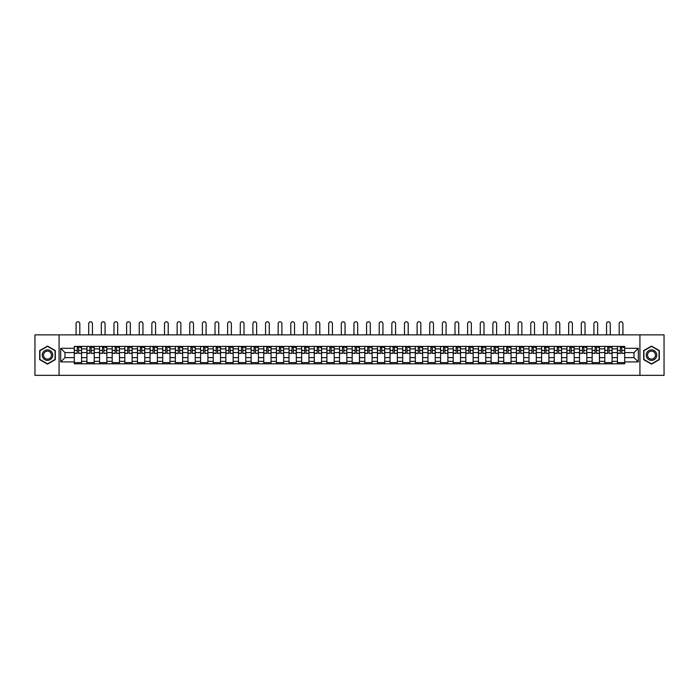<?xml version="1.0" encoding="UTF-8"?>
<svg xmlns="http://www.w3.org/2000/svg" width="699" height="699" viewBox="0 0 699 699"><rect width="100%" height="100%" fill="white"/><g stroke="black" fill="none" stroke-linecap="round" stroke-linejoin="round"><path stroke-width="1.05" d="M639.926 375.346L664.05 375.346L664.05 334.865L34.95 334.865L34.95 375.346L639.926 375.346L639.926 334.865M86.929 363.812L86.929 348.871L81.582 348.871L81.582 363.812M81.582 348.871L81.582 346.407M86.929 348.871L86.929 346.407M94.216 346.407L94.216 363.812M99.564 363.812L99.564 346.407M106.851 346.407L106.851 363.812M112.19 363.812L112.19 346.407M119.477 346.407L119.477 363.812M124.824 363.812L124.824 346.407M132.111 346.407L132.111 363.812M137.45 363.812L137.45 346.407M144.737 346.407L144.737 363.812M150.084 363.812L150.084 346.407M157.371 346.407L157.371 363.812M162.71 363.812L162.71 346.407M169.997 346.407L169.997 363.812M175.344 363.812L175.344 346.407M182.631 346.407L182.631 363.812M187.979 363.812L187.979 346.407M195.257 346.407L195.257 363.812M200.604 363.812L200.604 346.407M207.891 346.407L207.891 363.812M213.239 363.812L213.239 346.407M220.526 346.407L220.526 363.812M225.864 363.812L225.864 346.407M233.151 346.407L233.151 363.812M238.499 363.812L238.499 346.407M245.786 346.407L245.786 363.812M251.124 363.812L251.124 346.407M258.412 346.407L258.412 363.812M263.759 363.812L263.759 346.407M271.046 346.407L271.046 363.812M276.385 363.812L276.385 346.407M283.672 346.407L283.672 363.812M289.019 363.812L289.019 346.407M296.306 346.407L296.306 363.812M301.653 363.812L301.653 346.407M308.941 346.407L308.941 363.812M314.279 363.812L314.279 346.407M321.566 346.407L321.566 363.812M326.914 363.812L326.914 346.407M334.201 346.407L334.201 363.812M339.539 363.812L339.539 346.407M346.826 346.407L346.826 363.812M352.174 363.812L352.174 346.407M359.461 346.407L359.461 363.812M364.799 363.812L364.799 346.407M372.086 346.407L372.086 363.812M377.434 363.812L377.434 346.407M384.721 346.407L384.721 363.812M390.059 363.812L390.059 346.407M397.347 346.407L397.347 363.812M402.694 363.812L402.694 346.407M409.981 346.407L409.981 363.812M415.328 363.812L415.328 346.407M422.615 346.407L422.615 363.812M427.954 363.812L427.954 346.407M435.241 346.407L435.241 363.812M440.588 363.812L440.588 346.407M447.876 346.407L447.876 363.812M453.214 363.812L453.214 346.407M460.501 346.407L460.501 363.812M465.849 363.812L465.849 346.407M473.136 346.407L473.136 363.812M478.474 363.812L478.474 346.407M485.761 346.407L485.761 363.812M491.109 363.812L491.109 346.407M498.396 346.407L498.396 363.812M503.743 363.812L503.743 346.407M511.021 346.407L511.021 363.812M516.369 363.812L516.369 346.407M523.656 346.407L523.656 363.812M529.003 363.812L529.003 346.407M536.29 346.407L536.29 363.812M541.629 363.812L541.629 346.407M548.916 346.407L548.916 363.812M554.263 363.812L554.263 346.407M561.55 346.407L561.55 363.812M566.889 363.812L566.889 346.407M574.176 346.407L574.176 363.812M579.523 363.812L579.523 346.407M586.811 346.407L586.811 363.812M592.149 363.812L592.149 346.407M599.436 346.407L599.436 363.812M604.784 363.812L604.784 346.407M612.071 346.407L612.071 363.812M617.418 363.812L617.418 346.407M617.418 357.617L612.071 357.617M604.784 357.617L599.436 357.617M592.149 357.617L586.811 357.617M579.523 357.617L574.176 357.617M566.889 357.617L561.55 357.617M554.263 357.617L548.916 357.617M541.629 357.617L536.29 357.617M529.003 357.617L523.656 357.617M516.369 357.617L511.021 357.617M503.743 357.617L498.396 357.617M491.109 357.617L485.761 357.617M478.474 357.617L473.136 357.617M465.849 357.617L460.501 357.617M453.214 357.617L447.876 357.617M440.588 357.617L435.241 357.617M427.954 357.617L422.615 357.617M415.328 357.617L409.981 357.617M402.694 357.617L397.347 357.617M390.059 357.617L384.721 357.617M377.434 357.617L372.086 357.617M364.799 357.617L359.461 357.617M352.174 357.617L346.826 357.617M339.539 357.617L334.201 357.617M326.914 357.617L321.566 357.617M314.279 357.617L308.941 357.617M301.653 357.617L296.306 357.617M289.019 357.617L283.672 357.617M276.385 357.617L271.046 357.617M263.759 357.617L258.412 357.617M251.124 357.617L245.786 357.617M238.499 357.617L233.151 357.617M225.864 357.617L220.526 357.617M213.239 357.617L207.891 357.617M200.604 357.617L195.257 357.617M187.979 357.617L182.631 357.617M175.344 357.617L169.997 357.617M162.71 357.617L157.371 357.617M150.084 357.617L144.737 357.617M137.45 357.617L132.111 357.617M124.824 357.617L119.477 357.617M112.19 357.617L106.851 357.617M99.564 357.617L94.216 357.617M86.929 357.617L81.582 357.617M617.418 352.593L612.071 352.593M604.784 352.593L599.436 352.593M592.149 352.593L586.811 352.593M579.523 352.593L574.176 352.593M566.889 352.593L561.55 352.593M554.263 352.593L548.916 352.593M541.629 352.593L536.29 352.593M529.003 352.593L523.656 352.593M516.369 352.593L511.021 352.593M503.743 352.593L498.396 352.593M491.109 352.593L485.761 352.593M478.474 352.593L473.136 352.593M465.849 352.593L460.501 352.593M453.214 352.593L447.876 352.593M440.588 352.593L435.241 352.593M427.954 352.593L422.615 352.593M415.328 352.593L409.981 352.593M402.694 352.593L397.347 352.593M390.059 352.593L384.721 352.593M377.434 352.593L372.086 352.593M364.799 352.593L359.461 352.593M352.174 352.593L346.826 352.593M339.539 352.593L334.201 352.593M326.914 352.593L321.566 352.593M314.279 352.593L308.941 352.593M301.653 352.593L296.306 352.593M289.019 352.593L283.672 352.593M276.385 352.593L271.046 352.593M263.759 352.593L258.412 352.593M251.124 352.593L245.786 352.593M238.499 352.593L233.151 352.593M225.864 352.593L220.526 352.593M213.239 352.593L207.891 352.593M200.604 352.593L195.257 352.593M187.979 352.593L182.631 352.593M175.344 352.593L169.997 352.593M162.71 352.593L157.371 352.593M150.084 352.593L144.737 352.593M137.45 352.593L132.111 352.593M124.824 352.593L119.477 352.593M112.19 352.593L106.851 352.593M99.564 352.593L94.216 352.593M86.929 352.593L81.582 352.593M64.99 357.617L74.295 357.617L74.295 352.593L64.99 352.593L64.99 357.617L60.699 361.907L60.699 348.303L74.295 348.303L74.295 352.593M624.705 352.593L624.705 357.617L634.01 357.617L634.01 352.593L624.705 352.593L624.705 346.407L74.295 346.407L74.295 348.303M624.705 348.303L638.301 348.303L638.301 361.907L624.705 361.907L624.705 357.617M74.295 357.617L74.295 363.812L624.705 363.812L624.705 361.907M74.295 361.907L60.699 361.907M59.074 375.346L59.074 334.865M55.317 350.592L47.497 346.084L39.686 350.592L39.686 359.618L47.497 364.127L55.317 359.618L55.317 350.592M659.314 350.592L651.503 346.084L643.683 350.592L643.683 359.618L651.503 364.127L659.314 359.618L659.314 350.592M81.582 362.598L74.295 362.598M77.257 347.621L78.629 347.621M94.216 362.598L86.929 362.598M89.883 347.621L91.263 347.621M106.851 362.598L99.564 362.598M102.517 347.621L103.889 347.621M119.477 362.598L112.19 362.598M115.143 347.621L116.523 347.621M132.111 362.598L124.824 362.598M127.777 347.621L129.149 347.621M144.737 362.598L137.45 362.598M140.403 347.621L141.783 347.621M157.371 362.598L150.084 362.598M153.037 347.621L154.418 347.621M169.997 362.598L162.71 362.598M165.672 347.621L167.044 347.621M182.631 362.598L175.344 362.598M178.297 347.621L179.678 347.621M195.257 362.598L187.979 362.598M190.932 347.621L192.304 347.621M207.891 362.598L200.604 362.598M203.558 347.621L204.938 347.621M220.526 362.598L213.239 362.598M216.192 347.621L217.564 347.621M233.151 362.598L225.864 362.598M228.818 347.621L230.198 347.621M245.786 362.598L238.499 362.598M241.452 347.621L242.833 347.621M258.412 362.598L251.124 362.598M254.087 347.621L255.458 347.621M271.046 362.598L263.759 362.598M266.712 347.621L268.093 347.621M283.672 362.598L276.385 362.598M279.347 347.621L280.718 347.621M296.306 362.598L289.019 362.598M291.972 347.621L293.353 347.621M308.941 362.598L301.653 362.598M304.607 347.621L305.979 347.621M321.566 362.598L314.279 362.598M317.232 347.621L318.613 347.621M334.201 362.598L326.914 362.598M329.867 347.621L331.239 347.621M346.826 362.598L339.539 362.598M342.493 347.621L343.873 347.621M359.461 362.598L352.174 362.598M355.127 347.621L356.507 347.621M372.086 362.598L364.799 362.598M367.761 347.621L369.133 347.621M384.721 362.598L377.434 362.598M380.387 347.621L381.768 347.621M397.347 362.598L390.059 362.598M393.021 347.621L394.393 347.621M409.981 362.598L402.694 362.598M405.647 347.621L407.028 347.621M422.615 362.598L415.328 362.598M418.282 347.621L419.653 347.621M435.241 362.598L427.954 362.598M430.907 347.621L432.288 347.621M447.876 362.598L440.588 362.598M443.542 347.621L444.913 347.621M460.501 362.598L453.214 362.598M456.167 347.621L457.548 347.621M473.136 362.598L465.849 362.598M468.802 347.621L470.182 347.621M485.761 362.598L478.474 362.598M481.436 347.621L482.808 347.621M498.396 362.598L491.109 362.598M494.062 347.621L495.442 347.621M511.021 362.598L503.743 362.598M506.696 347.621L508.068 347.621M523.656 362.598L516.369 362.598M519.322 347.621L520.703 347.621M536.29 362.598L529.003 362.598M531.956 347.621L533.328 347.621M548.916 362.598L541.629 362.598M544.582 347.621L545.963 347.621M561.55 362.598L554.263 362.598M557.217 347.621L558.597 347.621M574.176 362.598L566.889 362.598M569.851 347.621L571.223 347.621M586.811 362.598L579.523 362.598M582.477 347.621L583.857 347.621M599.436 362.598L592.149 362.598M595.111 347.621L596.483 347.621M612.071 362.598L604.784 362.598M607.737 347.621L609.117 347.621M624.705 362.598L617.418 362.598M620.371 347.621L621.743 347.621M60.699 348.303L64.99 352.593M634.01 357.617L638.301 361.907M634.01 352.593L638.301 348.303M79.808 334.865L79.808 323.654A1.861 1.861 87.6 0 0 77.939 321.793A1.861 1.861 87.6 0 0 76.077 323.654L76.077 334.865M78.629 353.196L81.547 353.362L78.629 353.362L78.629 346.486L81.547 346.486L79.922 346.486M81.547 353.196L81.547 346.486M77.257 347.534L78.629 347.534M79.922 347.534L80.49 347.534M77.257 346.486L74.339 346.486L74.339 353.362L77.257 353.362L77.257 346.486L78.629 346.486M92.434 334.865L92.434 323.654A1.861 1.861 87.6 0 0 90.573 321.793A1.861 1.861 87.6 0 0 88.712 323.654L88.712 334.865M91.263 353.196L94.173 353.362L91.263 353.362L91.263 346.486L94.173 346.486L92.556 346.486M94.173 353.196L94.173 346.486M89.883 347.534L91.263 347.534M92.556 347.534L93.124 347.534M89.883 346.486L86.973 346.486L86.973 353.362L89.883 353.362L89.883 346.486L91.263 346.486M105.068 334.865L105.068 323.654A1.861 1.861 87.6 0 0 103.207 321.793A1.861 1.861 87.6 0 0 101.338 323.654L101.338 334.865M103.889 353.196L106.807 353.362L103.889 353.362L103.889 346.486L106.807 346.486L105.191 346.486M106.807 353.196L106.807 346.486M102.517 347.534L103.889 347.534M105.191 347.534L105.75 347.534M102.517 346.486L99.599 346.486L99.599 353.362L102.517 353.362L102.517 346.486L103.889 346.486M42.945 357.739A5.26 5.26 0 0 0 50.127 359.662A5.26 5.26 0 0 0 52.058 352.479A5.26 5.26 0 0 0 44.867 350.548A5.26 5.26 0 0 0 42.945 357.739M44.046 357.102A3.984 3.984 0 0 0 49.489 358.561A3.984 3.984 0 0 0 50.948 353.117A3.984 3.984 0 0 0 45.505 351.658A3.984 3.984 0 0 0 44.046 357.102M47.497 346.363L55.072 350.732L55.072 359.478L47.497 363.847L39.93 359.478L39.93 350.732L47.497 346.363M646.942 357.739A5.26 5.26 0 0 0 654.133 359.662A5.26 5.26 0 0 0 656.055 352.479A5.26 5.26 0 0 0 648.873 350.548A5.26 5.26 0 0 0 646.942 357.739M648.052 357.102A3.984 3.984 0 0 0 653.495 358.561A3.984 3.984 0 0 0 654.954 353.117A3.984 3.984 0 0 0 649.511 351.658A3.984 3.984 0 0 0 648.052 357.102M651.503 346.363L659.07 350.732L659.07 359.478L651.503 363.847L643.928 359.478L643.928 350.732L651.503 346.363M117.694 334.865L117.694 323.654A1.861 1.861 87.6 0 0 115.833 321.793A1.861 1.861 87.6 0 0 113.972 323.654L113.972 334.865M116.523 353.196L119.433 353.362L116.523 353.362L116.523 346.486L119.433 346.486L117.816 346.486M119.433 353.196L119.433 346.486M115.143 347.534L116.523 347.534M117.816 347.534L118.384 347.534M115.143 346.486L112.233 346.486L112.233 353.362L115.143 353.362L115.143 346.486L116.523 346.486M130.329 334.865L130.329 323.654A1.861 1.861 87.6 0 0 128.467 321.793A1.861 1.861 87.6 0 0 126.606 323.654L126.606 334.865M129.149 353.196L132.067 353.362L129.149 353.362L129.149 346.486L132.067 346.486L130.451 346.486M132.067 353.196L132.067 346.486M127.777 347.534L129.149 347.534M130.451 347.534L131.019 347.534M127.777 346.486L124.859 346.486L124.859 353.362L127.777 353.362L127.777 346.486L129.149 346.486M142.954 334.865L142.954 323.654A1.861 1.861 87.6 0 0 141.093 321.793A1.861 1.861 87.6 0 0 139.232 323.654L139.232 334.865M141.783 353.196L144.702 353.362L141.783 353.362L141.783 346.486L144.702 346.486L143.077 346.486M144.702 353.196L144.702 346.486M140.403 347.534L141.783 347.534M143.077 347.534L143.645 347.534M140.403 346.486L137.493 346.486L137.493 353.362L140.403 353.362L140.403 346.486L141.783 346.486M155.589 334.865L155.589 323.654A1.861 1.861 87.6 0 0 153.728 321.793A1.861 1.861 87.6 0 0 151.866 323.654L151.866 334.865M154.418 353.196L157.327 353.362L154.418 353.362L154.418 346.486L157.327 346.486L155.711 346.486M157.327 353.196L157.327 346.486M153.037 347.534L154.418 347.534M155.711 347.534L156.279 347.534M153.037 346.486L150.119 346.486L150.119 353.362L153.037 353.362L153.037 346.486L154.418 346.486M168.223 334.865L168.223 323.654A1.861 1.861 87.6 0 0 166.353 321.793A1.861 1.861 87.6 0 0 164.492 323.654L164.492 334.865M167.044 353.196L169.962 353.362L167.044 353.362L167.044 346.486L169.962 346.486L168.337 346.486M169.962 353.196L169.962 346.486M165.672 347.534L167.044 347.534M168.337 347.534L168.905 347.534M165.672 346.486L162.753 346.486L162.753 353.362L165.672 353.362L165.672 346.486L167.044 346.486M180.849 334.865L180.849 323.654A1.861 1.861 87.6 0 0 178.988 321.793A1.861 1.861 87.6 0 0 177.127 323.654L177.127 334.865M179.678 353.196L182.588 353.362L179.678 353.362L179.678 346.486L182.588 346.486L180.971 346.486M182.588 353.196L182.588 346.486M178.297 347.534L179.678 347.534M180.971 347.534L181.539 347.534M178.297 346.486L175.388 346.486L175.388 353.362L178.297 353.362L178.297 346.486L179.678 346.486M193.483 334.865L193.483 323.654A1.861 1.861 87.6 0 0 191.622 321.793A1.861 1.861 87.6 0 0 189.752 323.654L189.752 334.865M192.304 353.196L195.222 353.362L192.304 353.362L192.304 346.486L195.222 346.486L193.606 346.486M195.222 353.196L195.222 346.486M190.932 347.534L192.304 347.534M193.606 347.534L194.165 347.534M190.932 346.486L188.014 346.486L188.014 353.362L190.932 353.362L190.932 346.486L192.304 346.486M206.109 334.865L206.109 323.654A1.861 1.861 87.6 0 0 204.248 321.793A1.861 1.861 87.6 0 0 202.387 323.654L202.387 334.865M204.938 353.196L207.848 353.362L204.938 353.362L204.938 346.486L207.848 346.486L206.231 346.486M207.848 353.196L207.848 346.486M203.558 347.534L204.938 347.534M206.231 347.534L206.799 347.534M203.558 346.486L200.648 346.486L200.648 353.362L203.558 353.362L203.558 346.486L204.938 346.486M218.743 334.865L218.743 323.654A1.861 1.861 87.6 0 0 216.882 321.793A1.861 1.861 87.6 0 0 215.012 323.654L215.012 334.865M217.564 353.196L220.482 353.362L217.564 353.362L217.564 346.486L220.482 346.486L218.866 346.486M220.482 353.196L220.482 346.486M216.192 347.534L217.564 347.534M218.866 347.534L219.434 347.534M216.192 346.486L213.274 346.486L213.274 353.362L216.192 353.362L216.192 346.486L217.564 346.486M231.369 334.865L231.369 323.654A1.861 1.861 87.6 0 0 229.508 321.793A1.861 1.861 87.6 0 0 227.647 323.654L227.647 334.865M230.198 353.196L233.117 353.362L230.198 353.362L230.198 346.486L233.117 346.486L231.491 346.486M233.117 353.196L233.117 346.486M228.818 347.534L230.198 347.534M231.491 347.534L232.059 347.534M228.818 346.486L225.908 346.486L225.908 353.362L228.818 353.362L228.818 346.486L230.198 346.486M244.003 334.865L244.003 323.654A1.861 1.861 87.6 0 0 242.142 321.793A1.861 1.861 87.6 0 0 240.281 323.654L240.281 334.865M242.833 353.196L245.742 353.362L242.833 353.362L242.833 346.486L245.742 346.486L244.126 346.486M245.742 353.196L245.742 346.486M241.452 347.534L242.833 347.534M244.126 347.534L244.694 347.534M241.452 346.486L238.534 346.486L238.534 353.362L241.452 353.362L241.452 346.486L242.833 346.486M256.629 334.865L256.629 323.654A1.861 1.861 87.6 0 0 254.768 321.793A1.861 1.861 87.6 0 0 252.907 323.654L252.907 334.865M255.458 353.196L258.377 353.362L255.458 353.362L255.458 346.486L258.377 346.486L256.751 346.486M258.377 353.196L258.377 346.486M254.087 347.534L255.458 347.534M256.751 347.534L257.319 347.534M254.087 346.486L251.168 346.486L251.168 353.362L254.087 353.362L254.087 346.486L255.458 346.486M269.264 334.865L269.264 323.654A1.861 1.861 87.6 0 0 267.402 321.793A1.861 1.861 87.6 0 0 265.541 323.654L265.541 334.865M268.093 353.196L271.002 353.362L268.093 353.362L268.093 346.486L271.002 346.486L269.386 346.486M271.002 353.196L271.002 346.486M266.712 347.534L268.093 347.534M269.386 347.534L269.954 347.534M266.712 346.486L263.803 346.486L263.803 353.362L266.712 353.362L266.712 346.486L268.093 346.486M281.898 334.865L281.898 323.654A1.861 1.861 87.6 0 0 280.028 321.793A1.861 1.861 87.6 0 0 278.167 323.654L278.167 334.865M280.718 353.196L283.637 353.362L280.718 353.362L280.718 346.486L283.637 346.486L282.012 346.486M283.637 353.196L283.637 346.486M279.347 347.534L280.718 347.534M282.012 347.534L282.579 347.534M279.347 346.486L276.428 346.486L276.428 353.362L279.347 353.362L279.347 346.486L280.718 346.486M294.524 334.865L294.524 323.654A1.861 1.861 87.6 0 0 292.663 321.793A1.861 1.861 87.6 0 0 290.801 323.654L290.801 334.865M293.353 353.196L296.262 353.362L293.353 353.362L293.353 346.486L296.262 346.486L294.646 346.486M296.262 353.196L296.262 346.486M291.972 347.534L293.353 347.534M294.646 347.534L295.214 347.534M291.972 346.486L289.063 346.486L289.063 353.362L291.972 353.362L291.972 346.486L293.353 346.486M307.158 334.865L307.158 323.654A1.861 1.861 87.6 0 0 305.297 321.793A1.861 1.861 87.6 0 0 303.427 323.654L303.427 334.865M305.979 353.196L308.897 353.362L305.979 353.362L305.979 346.486L308.897 346.486L307.28 346.486M308.897 353.196L308.897 346.486M304.607 347.534L305.979 347.534M307.28 347.534L307.84 347.534M304.607 346.486L301.688 346.486L301.688 353.362L304.607 353.362L304.607 346.486L305.979 346.486M319.784 334.865L319.784 323.654A1.861 1.861 87.6 0 0 317.923 321.793A1.861 1.861 87.6 0 0 316.062 323.654L316.062 334.865M318.613 353.196L321.523 353.362L318.613 353.362L318.613 346.486L321.523 346.486L319.906 346.486M321.523 353.196L321.523 346.486M317.232 347.534L318.613 347.534M319.906 347.534L320.474 347.534M317.232 346.486L314.323 346.486L314.323 353.362L317.232 353.362L317.232 346.486L318.613 346.486M332.418 334.865L332.418 323.654A1.861 1.861 87.6 0 0 330.557 321.793A1.861 1.861 87.6 0 0 328.696 323.654L328.696 334.865M331.239 353.196L334.157 353.362L331.239 353.362L331.239 346.486L334.157 346.486L332.541 346.486M334.157 353.196L334.157 346.486M329.867 347.534L331.239 347.534M332.541 347.534L333.108 347.534M329.867 346.486L326.949 346.486L326.949 353.362L329.867 353.362L329.867 346.486L331.239 346.486M345.044 334.865L345.044 323.654A1.861 1.861 87.6 0 0 343.183 321.793A1.861 1.861 87.6 0 0 341.322 323.654L341.322 334.865M343.873 353.196L346.791 353.362L343.873 353.362L343.873 346.486L346.791 346.486L345.166 346.486M346.791 353.196L346.791 346.486M342.493 347.534L343.873 347.534M345.166 347.534L345.734 347.534M342.493 346.486L339.583 346.486L339.583 353.362L342.493 353.362L342.493 346.486L343.873 346.486M357.678 334.865L357.678 323.654A1.861 1.861 87.6 0 0 355.817 321.793A1.861 1.861 87.6 0 0 353.956 323.654L353.956 334.865M356.507 353.196L359.417 353.362L356.507 353.362L356.507 346.486L359.417 346.486L357.801 346.486M359.417 353.196L359.417 346.486M355.127 347.534L356.507 347.534M357.801 347.534L358.369 347.534M355.127 346.486L352.209 346.486L352.209 353.362L355.127 353.362L355.127 346.486L356.507 346.486M370.304 334.865L370.304 323.654A1.861 1.861 87.6 0 0 368.443 321.793A1.861 1.861 87.6 0 0 366.582 323.654L366.582 334.865M369.133 353.196L372.051 353.362L369.133 353.362L369.133 346.486L372.051 346.486L370.426 346.486M372.051 353.196L372.051 346.486M367.761 347.534L369.133 347.534M370.426 347.534L370.994 347.534M367.761 346.486L364.843 346.486L364.843 353.362L367.761 353.362L367.761 346.486L369.133 346.486M382.938 334.865L382.938 323.654A1.861 1.861 87.6 0 0 381.077 321.793A1.861 1.861 87.6 0 0 379.216 323.654L379.216 334.865M381.768 353.196L384.677 353.362L381.768 353.362L381.768 346.486L384.677 346.486L383.061 346.486M384.677 353.196L384.677 346.486M380.387 347.534L381.768 347.534M383.061 347.534L383.629 347.534M380.387 346.486L377.477 346.486L377.477 353.362L380.387 353.362L380.387 346.486L381.768 346.486M395.573 334.865L395.573 323.654A1.861 1.861 87.6 0 0 393.703 321.793A1.861 1.861 87.6 0 0 391.842 323.654L391.842 334.865M394.393 353.196L397.312 353.362L394.393 353.362L394.393 346.486L397.312 346.486L395.686 346.486M397.312 353.196L397.312 346.486M393.021 347.534L394.393 347.534M395.686 347.534L396.254 347.534M393.021 346.486L390.103 346.486L390.103 353.362L393.021 353.362L393.021 346.486L394.393 346.486M408.199 334.865L408.199 323.654A1.861 1.861 87.6 0 0 406.337 321.793A1.861 1.861 87.6 0 0 404.476 323.654L404.476 334.865M407.028 353.196L409.937 353.362L407.028 353.362L407.028 346.486L409.937 346.486L408.321 346.486M409.937 353.196L409.937 346.486M405.647 347.534L407.028 347.534M408.321 347.534L408.889 347.534M405.647 346.486L402.738 346.486L402.738 353.362L405.647 353.362L405.647 346.486L407.028 346.486M420.833 334.865L420.833 323.654A1.861 1.861 87.6 0 0 418.972 321.793A1.861 1.861 87.6 0 0 417.102 323.654L417.102 334.865M419.653 353.196L422.572 353.362L419.653 353.362L419.653 346.486L422.572 346.486L420.955 346.486M422.572 353.196L422.572 346.486M418.282 347.534L419.653 347.534M420.955 347.534L421.514 347.534M418.282 346.486L415.363 346.486L415.363 353.362L418.282 353.362L418.282 346.486L419.653 346.486M433.459 334.865L433.459 323.654A1.861 1.861 87.6 0 0 431.598 321.793A1.861 1.861 87.6 0 0 429.736 323.654L429.736 334.865M432.288 353.196L435.197 353.362L432.288 353.362L432.288 346.486L435.197 346.486L433.581 346.486M435.197 353.196L435.197 346.486M430.907 347.534L432.288 347.534M433.581 347.534L434.149 347.534M430.907 346.486L427.998 346.486L427.998 353.362L430.907 353.362L430.907 346.486L432.288 346.486M446.093 334.865L446.093 323.654A1.861 1.861 87.6 0 0 444.232 321.793A1.861 1.861 87.6 0 0 442.371 323.654L442.371 334.865M444.913 353.196L447.832 353.362L444.913 353.362L444.913 346.486L447.832 346.486L446.215 346.486M447.832 353.196L447.832 346.486M443.542 347.534L444.913 347.534M446.215 347.534L446.783 347.534M443.542 346.486L440.623 346.486L440.623 353.362L443.542 353.362L443.542 346.486L444.913 346.486M458.719 334.865L458.719 323.654A1.861 1.861 87.6 0 0 456.858 321.793A1.861 1.861 87.6 0 0 454.997 323.654L454.997 334.865M457.548 353.196L460.466 353.362L457.548 353.362L457.548 346.486L460.466 346.486L458.841 346.486M460.466 353.196L460.466 346.486M456.167 347.534L457.548 347.534M458.841 347.534L459.409 347.534M456.167 346.486L453.258 346.486L453.258 353.362L456.167 353.362L456.167 346.486L457.548 346.486M471.353 334.865L471.353 323.654A1.861 1.861 87.6 0 0 469.492 321.793A1.861 1.861 87.6 0 0 467.631 323.654L467.631 334.865M470.182 353.196L473.092 353.362L470.182 353.362L470.182 346.486L473.092 346.486L471.476 346.486M473.092 353.196L473.092 346.486M468.802 347.534L470.182 347.534M471.476 347.534L472.043 347.534M468.802 346.486L465.884 346.486L465.884 353.362L468.802 353.362L468.802 346.486L470.182 346.486M483.988 334.865L483.988 323.654A1.861 1.861 87.6 0 0 482.118 321.793A1.861 1.861 87.6 0 0 480.257 323.654L480.257 334.865M482.808 353.196L485.726 353.362L482.808 353.362L482.808 346.486L485.726 346.486L484.101 346.486M485.726 353.196L485.726 346.486M481.436 347.534L482.808 347.534M484.101 347.534L484.669 347.534M481.436 346.486L478.518 346.486L478.518 353.362L481.436 353.362L481.436 346.486L482.808 346.486M496.613 334.865L496.613 323.654A1.861 1.861 87.6 0 0 494.752 321.793A1.861 1.861 87.6 0 0 492.891 323.654L492.891 334.865M495.442 353.196L498.352 353.362L495.442 353.362L495.442 346.486L498.352 346.486L496.736 346.486M498.352 353.196L498.352 346.486M494.062 347.534L495.442 347.534M496.736 347.534L497.304 347.534M494.062 346.486L491.152 346.486L491.152 353.362L494.062 353.362L494.062 346.486L495.442 346.486M509.248 334.865L509.248 323.654A1.861 1.861 87.6 0 0 507.378 321.793A1.861 1.861 87.6 0 0 505.517 323.654L505.517 334.865M508.068 353.196L510.986 353.362L508.068 353.362L508.068 346.486L510.986 346.486L509.37 346.486M510.986 353.196L510.986 346.486M506.696 347.534L508.068 347.534M509.37 347.534L509.929 347.534M506.696 346.486L503.778 346.486L503.778 353.362L506.696 353.362L506.696 346.486L508.068 346.486M521.873 334.865L521.873 323.654A1.861 1.861 87.6 0 0 520.012 321.793A1.861 1.861 87.6 0 0 518.151 323.654L518.151 334.865M520.703 353.196L523.612 353.362L520.703 353.362L520.703 346.486L523.612 346.486L521.996 346.486M523.612 353.196L523.612 346.486M519.322 347.534L520.703 347.534M521.996 347.534L522.564 347.534M519.322 346.486L516.412 346.486L516.412 353.362L519.322 353.362L519.322 346.486L520.703 346.486M534.508 334.865L534.508 323.654A1.861 1.861 87.6 0 0 532.647 321.793A1.861 1.861 87.6 0 0 530.777 323.654L530.777 334.865M533.328 353.196L536.247 353.362L533.328 353.362L533.328 346.486L536.247 346.486L534.63 346.486M536.247 353.196L536.247 346.486M531.956 347.534L533.328 347.534M534.63 347.534L535.198 347.534M531.956 346.486L529.038 346.486L529.038 353.362L531.956 353.362L531.956 346.486L533.328 346.486M547.134 334.865L547.134 323.654A1.861 1.861 87.6 0 0 545.272 321.793A1.861 1.861 87.6 0 0 543.411 323.654L543.411 334.865M545.963 353.196L548.881 353.362L545.963 353.362L545.963 346.486L548.881 346.486L547.256 346.486M548.881 353.196L548.881 346.486M544.582 347.534L545.963 347.534M547.256 347.534L547.824 347.534M544.582 346.486L541.673 346.486L541.673 353.362L544.582 353.362L544.582 346.486L545.963 346.486M559.768 334.865L559.768 323.654A1.861 1.861 87.6 0 0 557.907 321.793A1.861 1.861 87.6 0 0 556.046 323.654L556.046 334.865M558.597 353.196L561.507 353.362L558.597 353.362L558.597 346.486L561.507 346.486L559.89 346.486M561.507 353.196L561.507 346.486M557.217 347.534L558.597 347.534M559.89 347.534L560.458 347.534M557.217 346.486L554.298 346.486L554.298 353.362L557.217 353.362L557.217 346.486L558.597 346.486M572.394 334.865L572.394 323.654A1.861 1.861 87.6 0 0 570.533 321.793A1.861 1.861 87.6 0 0 568.671 323.654L568.671 334.865M571.223 353.196L574.141 353.362L571.223 353.362L571.223 346.486L574.141 346.486L572.516 346.486M574.141 353.196L574.141 346.486M569.851 347.534L571.223 347.534M572.516 347.534L573.084 347.534M569.851 346.486L566.933 346.486L566.933 353.362L569.851 353.362L569.851 346.486L571.223 346.486M585.028 334.865L585.028 323.654A1.861 1.861 87.6 0 0 583.167 321.793A1.861 1.861 87.6 0 0 581.306 323.654L581.306 334.865M583.857 353.196L586.767 353.362L583.857 353.362L583.857 346.486L586.767 346.486L585.15 346.486M586.767 353.196L586.767 346.486M582.477 347.534L583.857 347.534M585.15 347.534L585.718 347.534M582.477 346.486L579.567 346.486L579.567 353.362L582.477 353.362L582.477 346.486L583.857 346.486M597.662 334.865L597.662 323.654A1.861 1.861 87.6 0 0 595.793 321.793A1.861 1.861 87.6 0 0 593.932 323.654L593.932 334.865M596.483 353.196L599.401 353.362L596.483 353.362L596.483 346.486L599.401 346.486L597.776 346.486M599.401 353.196L599.401 346.486M595.111 347.534L596.483 347.534M597.776 347.534L598.344 347.534M595.111 346.486L592.193 346.486L592.193 353.362L595.111 353.362L595.111 346.486L596.483 346.486M610.288 334.865L610.288 323.654A1.861 1.861 87.6 0 0 608.427 321.793A1.861 1.861 87.6 0 0 606.566 323.654L606.566 334.865M609.117 353.196L612.027 353.362L609.117 353.362L609.117 346.486L612.027 346.486L610.41 346.486M612.027 353.196L612.027 346.486M607.737 347.534L609.117 347.534M610.41 347.534L610.978 347.534M607.737 346.486L604.827 346.486L604.827 353.362L607.737 353.362L607.737 346.486L609.117 346.486M622.923 334.865L622.923 323.654A1.861 1.861 87.6 0 0 621.062 321.793A1.861 1.861 87.6 0 0 619.192 323.654L619.192 334.865M621.743 353.196L624.661 353.362L621.743 353.362L621.743 346.486L624.661 346.486L623.045 346.486M624.661 353.196L624.661 346.486M620.371 347.534L621.743 347.534M623.045 347.534L623.604 347.534M620.371 346.486L617.453 346.486L617.453 353.362L620.371 353.362L620.371 346.486L621.743 346.486M604.784 348.871L599.436 348.871M592.149 348.871L586.811 348.871M579.523 348.871L574.176 348.871M566.889 348.871L561.55 348.871M554.263 348.871L548.916 348.871M541.629 348.871L536.29 348.871M529.003 348.871L523.656 348.871M516.369 348.871L511.021 348.871M503.743 348.871L498.396 348.871M491.109 348.871L485.761 348.871M478.474 348.871L473.136 348.871M465.849 348.871L460.501 348.871M453.214 348.871L447.876 348.871M440.588 348.871L435.241 348.871M427.954 348.871L422.615 348.871M415.328 348.871L409.981 348.871M402.694 348.871L397.347 348.871M390.059 348.871L384.721 348.871M377.434 348.871L372.086 348.871M364.799 348.871L359.461 348.871M352.174 348.871L346.826 348.871M339.539 348.871L334.201 348.871M326.914 348.871L321.566 348.871M314.279 348.871L308.941 348.871M301.653 348.871L296.306 348.871M289.019 348.871L283.672 348.871M276.385 348.871L271.046 348.871M263.759 348.871L258.412 348.871M251.124 348.871L245.786 348.871M238.499 348.871L233.151 348.871M225.864 348.871L220.526 348.871M213.239 348.871L207.891 348.871M200.604 348.871L195.257 348.871M187.979 348.871L182.631 348.871M175.344 348.871L169.997 348.871M162.71 348.871L157.371 348.871M150.084 348.871L144.737 348.871M137.45 348.871L132.111 348.871M124.824 348.871L119.477 348.871M112.19 348.871L106.851 348.871M99.564 348.871L94.216 348.871M617.418 348.871L612.071 348.871M604.784 361.339L599.436 361.339M592.149 361.339L586.811 361.339M579.523 361.339L574.176 361.339M566.889 361.339L561.55 361.339M554.263 361.339L548.916 361.339M541.629 361.339L536.29 361.339M529.003 361.339L523.656 361.339M516.369 361.339L511.021 361.339M503.743 361.339L498.396 361.339M491.109 361.339L485.761 361.339M478.474 361.339L473.136 361.339M465.849 361.339L460.501 361.339M453.214 361.339L447.876 361.339M440.588 361.339L435.241 361.339M427.954 361.339L422.615 361.339M415.328 361.339L409.981 361.339M402.694 361.339L397.347 361.339M390.059 361.339L384.721 361.339M377.434 361.339L372.086 361.339M364.799 361.339L359.461 361.339M352.174 361.339L346.826 361.339M339.539 361.339L334.201 361.339M326.914 361.339L321.566 361.339M314.279 361.339L308.941 361.339M301.653 361.339L296.306 361.339M289.019 361.339L283.672 361.339M276.385 361.339L271.046 361.339M263.759 361.339L258.412 361.339M251.124 361.339L245.786 361.339M238.499 361.339L233.151 361.339M225.864 361.339L220.526 361.339M213.239 361.339L207.891 361.339M200.604 361.339L195.257 361.339M187.979 361.339L182.631 361.339M175.344 361.339L169.997 361.339M162.71 361.339L157.371 361.339M150.084 361.339L144.737 361.339M137.45 361.339L132.111 361.339M124.824 361.339L119.477 361.339M112.19 361.339L106.851 361.339M99.564 361.339L94.216 361.339M86.929 361.339L81.582 361.339M617.418 361.339L612.071 361.339M78.629 350.461L81.547 350.461M74.339 353.196L77.257 353.196M74.339 350.461L77.257 350.461M91.263 350.461L94.173 350.461M86.973 353.196L89.883 353.196M86.973 350.461L89.883 350.461M103.889 350.461L106.807 350.461M99.599 353.196L102.517 353.196M99.599 350.461L102.517 350.461M116.523 350.461L119.433 350.461M112.233 353.196L115.143 353.196M112.233 350.461L115.143 350.461M129.149 350.461L132.067 350.461M124.859 353.196L127.777 353.196M124.859 350.461L127.777 350.461M141.783 350.461L144.702 350.461M137.493 353.196L140.403 353.196M137.493 350.461L140.403 350.461M154.418 350.461L157.327 350.461M150.119 353.196L153.037 353.196M150.119 350.461L153.037 350.461M167.044 350.461L169.962 350.461M162.753 353.196L165.672 353.196M162.753 350.461L165.672 350.461M179.678 350.461L182.588 350.461M175.388 353.196L178.297 353.196M175.388 350.461L178.297 350.461M192.304 350.461L195.222 350.461M188.014 353.196L190.932 353.196M188.014 350.461L190.932 350.461M204.938 350.461L207.848 350.461M200.648 353.196L203.558 353.196M200.648 350.461L203.558 350.461M217.564 350.461L220.482 350.461M213.274 353.196L216.192 353.196M213.274 350.461L216.192 350.461M230.198 350.461L233.117 350.461M225.908 353.196L228.818 353.196M225.908 350.461L228.818 350.461M242.833 350.461L245.742 350.461M238.534 353.196L241.452 353.196M238.534 350.461L241.452 350.461M255.458 350.461L258.377 350.461M251.168 353.196L254.087 353.196M251.168 350.461L254.087 350.461M268.093 350.461L271.002 350.461M263.803 353.196L266.712 353.196M263.803 350.461L266.712 350.461M280.718 350.461L283.637 350.461M276.428 353.196L279.347 353.196M276.428 350.461L279.347 350.461M293.353 350.461L296.262 350.461M289.063 353.196L291.972 353.196M289.063 350.461L291.972 350.461M305.979 350.461L308.897 350.461M301.688 353.196L304.607 353.196M301.688 350.461L304.607 350.461M318.613 350.461L321.523 350.461M314.323 353.196L317.232 353.196M314.323 350.461L317.232 350.461M331.239 350.461L334.157 350.461M326.949 353.196L329.867 353.196M326.949 350.461L329.867 350.461M343.873 350.461L346.791 350.461M339.583 353.196L342.493 353.196M339.583 350.461L342.493 350.461M356.507 350.461L359.417 350.461M352.209 353.196L355.127 353.196M352.209 350.461L355.127 350.461M369.133 350.461L372.051 350.461M364.843 353.196L367.761 353.196M364.843 350.461L367.761 350.461M381.768 350.461L384.677 350.461M377.477 353.196L380.387 353.196M377.477 350.461L380.387 350.461M394.393 350.461L397.312 350.461M390.103 353.196L393.021 353.196M390.103 350.461L393.021 350.461M407.028 350.461L409.937 350.461M402.738 353.196L405.647 353.196M402.738 350.461L405.647 350.461M419.653 350.461L422.572 350.461M415.363 353.196L418.282 353.196M415.363 350.461L418.282 350.461M432.288 350.461L435.197 350.461M427.998 353.196L430.907 353.196M427.998 350.461L430.907 350.461M444.913 350.461L447.832 350.461M440.623 353.196L443.542 353.196M440.623 350.461L443.542 350.461M457.548 350.461L460.466 350.461M453.258 353.196L456.167 353.196M453.258 350.461L456.167 350.461M470.182 350.461L473.092 350.461M465.884 353.196L468.802 353.196M465.884 350.461L468.802 350.461M482.808 350.461L485.726 350.461M478.518 353.196L481.436 353.196M478.518 350.461L481.436 350.461M495.442 350.461L498.352 350.461M491.152 353.196L494.062 353.196M491.152 350.461L494.062 350.461M508.068 350.461L510.986 350.461M503.778 353.196L506.696 353.196M503.778 350.461L506.696 350.461M520.703 350.461L523.612 350.461M516.412 353.196L519.322 353.196M516.412 350.461L519.322 350.461M533.328 350.461L536.247 350.461M529.038 353.196L531.956 353.196M529.038 350.461L531.956 350.461M545.963 350.461L548.881 350.461M541.673 353.196L544.582 353.196M541.673 350.461L544.582 350.461M558.597 350.461L561.507 350.461M554.298 353.196L557.217 353.196M554.298 350.461L557.217 350.461M571.223 350.461L574.141 350.461M566.933 353.196L569.851 353.196M566.933 350.461L569.851 350.461M583.857 350.461L586.767 350.461M579.567 353.196L582.477 353.196M579.567 350.461L582.477 350.461M596.483 350.461L599.401 350.461M592.193 353.196L595.111 353.196M592.193 350.461L595.111 350.461M609.117 350.461L612.027 350.461M604.827 353.196L607.737 353.196M604.827 350.461L607.737 350.461M621.743 350.461L624.661 350.461M617.453 353.196L620.371 353.196M617.453 350.461L620.371 350.461"/></g></svg>
